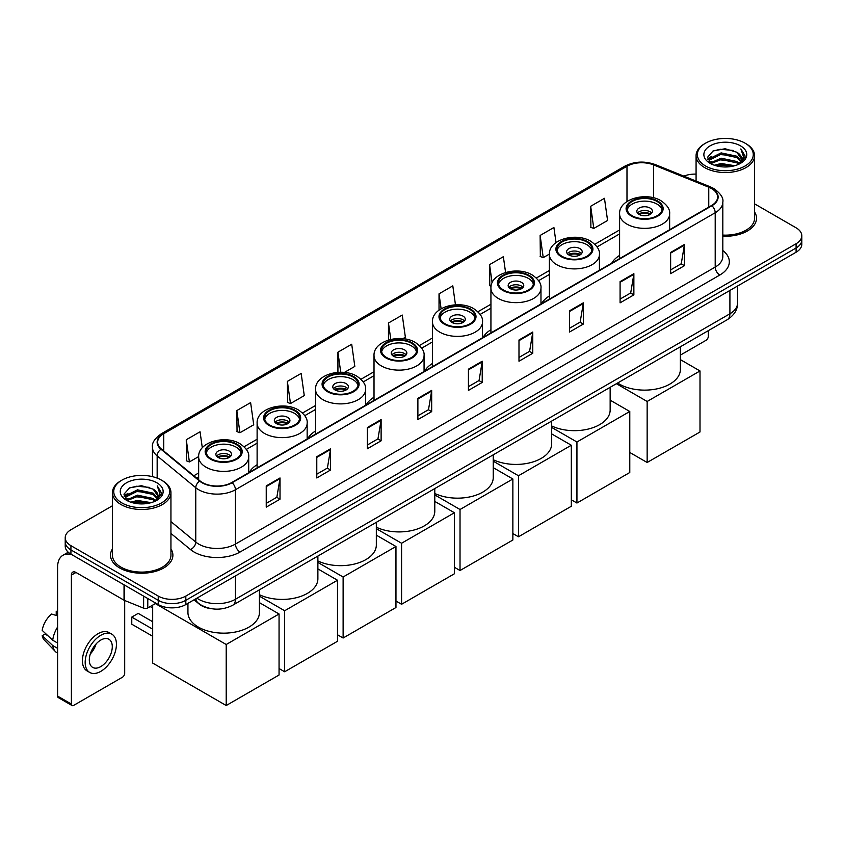 <?xml version="1.0" encoding="UTF-8"?>
<svg xmlns="http://www.w3.org/2000/svg" width="844" height="844" viewBox="0 0 844 844"><rect width="100%" height="100%" fill="white"/><g stroke="black" fill="none" stroke-linecap="round" stroke-linejoin="round"><path stroke-width="1.27" d="M257.114 464.717A34.446 19.887 0 0 0 249.275 472.408M315.572 430.967A34.446 19.887 0 0 0 307.733 438.658M374.019 397.218A34.446 19.887 0 0 0 366.19 404.909M432.476 363.469A34.446 19.887 0 0 0 424.648 371.16M490.934 329.719A34.446 19.887 0 0 0 483.095 337.41M549.381 295.97A34.446 19.887 0 0 0 541.553 303.671M619.601 255.437A34.446 19.887 0 0 0 611.773 263.128M211.591 608.724A19.496 11.257 180 0 1 199.258 604.114L194.046 599.81M112.452 505.767L70.928 529.747A19.496 11.257 0 0 0 65.22 537.702L65.22 546.195A19.496 11.257 0 0 0 70.928 554.149L158.239 604.568A19.496 11.257 0 0 0 185.817 604.568L796.092 252.229A19.496 11.257 0 0 0 801.8 244.264L801.8 240.023A19.496 11.257 0 0 1 796.092 247.978A19.496 11.257 0 0 0 801.8 240.023L801.8 235.771A19.496 11.257 0 0 0 796.092 227.817L754.568 203.837M65.22 537.702A19.496 11.257 0 0 0 70.928 545.667L158.239 596.075A19.496 11.257 0 0 0 185.817 596.075L185.817 600.316L796.092 247.978L185.817 600.316A19.496 11.257 0 0 1 158.239 600.316A19.496 11.257 0 0 0 185.817 600.316L185.817 604.568M70.928 545.667L70.928 549.908L158.239 600.316L70.928 549.908A19.496 11.257 0 0 1 65.22 541.953A19.496 11.257 0 0 0 70.928 549.908L70.928 554.149M112.452 548.948A31.196 18.009 0 0 0 110.501 555.215A31.196 18.009 0 0 0 119.637 567.949A31.196 18.009 0 0 0 153.64 571.852A31.196 18.009 0 0 0 172.893 555.215A31.196 18.009 0 0 0 170.942 548.948A31.196 18.009 0 0 1 172.893 555.215A31.196 18.009 0 0 1 153.64 571.852A31.196 18.009 0 0 1 119.637 567.949A31.196 18.009 0 0 1 110.501 555.215A31.196 18.009 0 0 1 112.452 548.948M711.534 188.55A20.794 12.006 180 0 1 717.622 197.042A20.794 12.006 180 0 1 711.534 205.525L231.773 482.515A20.794 12.006 180 0 1 200.028 480.911L161.415 449.082A20.794 12.006 180 0 1 157.659 442.193A20.794 12.006 180 0 1 163.747 433.7L626.986 166.257A20.794 12.006 180 0 1 653.615 164.907L708.76 187.199A20.794 12.006 180 0 1 711.534 188.55M711.903 188.339A21.322 12.312 0 0 0 709.055 186.957L653.921 164.664A21.322 12.312 0 0 0 626.617 166.046L163.377 433.489A21.322 12.312 0 0 0 160.993 449.251L199.606 481.091A21.322 12.312 0 0 0 232.132 482.726L711.903 205.736A21.322 12.312 0 0 0 711.903 188.339M266.24 485.912L266.24 507.138L280.018 499.184L280.018 477.957L266.24 485.912M266.24 503.372L276.853 497.243L279.965 478.664A5.201 3.007 -120 0 0 280.018 477.957M276.758 497.295L280.018 499.184M316.785 456.731L316.785 477.957L330.574 469.992L330.574 448.765L316.785 456.731M316.785 474.191L327.398 468.061L330.51 449.472A5.201 3.007 -120 0 0 330.574 448.765M327.314 468.114L330.574 469.992M367.33 427.549L367.33 448.765L381.119 440.811L381.119 419.584L367.33 427.549M367.33 445.01L377.954 438.869L381.066 420.291A5.201 3.007 -120 0 0 381.119 419.584M377.859 438.933L381.119 440.811M417.885 398.357L417.885 419.584L431.674 411.629L431.674 390.403L417.885 398.357M417.885 415.818L428.499 409.688L431.611 391.11A5.201 3.007 -120 0 0 431.674 390.403M428.414 409.741L431.674 411.629M670.632 252.44L670.632 273.667L684.421 265.702L684.421 244.475L670.632 252.44M670.632 269.901L681.256 263.761L684.368 245.182A5.201 3.007 -120 0 0 684.421 244.475M681.161 263.824L684.421 265.702M620.087 281.622L620.087 302.848L633.865 294.883L633.865 273.667L620.087 281.622M620.087 299.082L630.7 292.952L633.812 274.363A5.201 3.007 -120 0 0 633.865 273.667M630.605 293.005L633.865 294.883M569.531 310.803L569.531 332.03L583.32 324.075L583.32 302.848L569.531 310.803M569.531 328.263L580.155 322.134L583.267 303.555A5.201 3.007 -120 0 0 583.32 302.848M580.06 322.186L583.32 324.075M518.986 339.995L518.986 361.221L532.775 353.256L532.775 332.03L518.986 339.995M518.986 357.455L529.599 351.315L532.712 332.736A5.201 3.007 -120 0 0 532.775 332.03M529.504 351.378L532.775 353.256M468.431 369.176L468.431 390.403L482.219 382.438L482.219 361.211L468.431 369.176M468.431 386.636L479.054 380.507L482.167 361.918A5.201 3.007 -120 0 0 482.219 361.211M478.959 380.56L482.219 382.438M722.823 236.214A31.196 18.009 0 0 0 756.519 218.269A31.196 18.009 0 0 0 754.568 211.992A31.196 18.009 0 0 1 756.519 218.269A31.196 18.009 0 0 1 722.823 236.214M185.817 596.075L796.092 243.737A19.496 11.257 0 0 0 801.8 235.771M696.078 174.128A19.496 11.257 0 0 0 683.84 176.132M287.371 381.382L290.484 403.559L304.273 395.593L301.16 373.417L287.371 381.382L287.593 402.472M236.826 410.564L239.939 432.74L253.727 424.785L250.615 402.609L236.826 410.564L237.048 431.664M202.307 447.784L200.06 431.79L186.271 439.745L186.492 460.845M455.465 304.811L452.806 285.863L439.028 293.828L439.028 310.149M505.577 272.475L503.362 256.681L489.573 264.636L489.794 285.736M556.027 242.587L553.907 227.5L540.128 235.455L540.35 256.555M590.673 206.274L593.786 228.45L607.574 220.484L604.462 198.308L590.673 206.274L590.895 227.374M344.384 372.436L354.818 366.412L351.705 344.236L337.927 352.191L337.927 372.341M402.841 338.697L405.373 337.231L402.261 315.055L388.472 323.009L388.472 340.037M388.472 323.009L390.772 339.415M439.028 293.828L441.117 308.777M491.081 286.221L489.573 285.652M489.573 264.636L492.126 282.793M540.128 235.455L543.241 257.631L549.391 254.076M543.241 257.631L540.128 256.47M593.786 228.45L590.673 227.289M337.927 352.191L340.733 372.257M290.484 403.559L287.371 402.398M239.939 432.74L236.826 431.579M186.271 439.745L189.383 461.932L198.667 456.572M189.383 461.932L186.271 460.761M680.369 355.124L706.017 340.311A3.249 1.878 120 0 0 708.316 336.334L708.316 330.648M705.563 165.994A27.947 16.131 0 0 0 745.083 165.994A27.947 16.131 0 0 0 745.083 143.174L746.001 143.712A29.245 16.88 0 0 1 754.568 155.644A29.245 16.88 0 0 1 736.517 171.248A29.245 16.88 0 0 1 704.645 167.587A29.245 16.88 0 0 1 696.078 155.644A29.245 16.88 0 0 1 704.645 143.712L705.563 143.174A27.947 16.131 0 0 0 705.563 165.994M722.823 235.086A29.245 16.88 0 0 0 754.568 218.269L754.568 155.644M714.372 165.234L721.114 163.504L734.786 165.698M716.303 165.825L721.114 164.833L732.792 166.194M710.163 163.061L721.114 158.197L736.812 161.51L739.333 163.609M710.838 163.62L721.114 159.527L736.812 162.839L738.637 164.232M709.266 162.164L709.625 158.64L721.114 152.891L736.812 156.203L741.106 161.077M709.118 161.52L709.625 159.97L721.114 154.22L736.812 157.533L740.8 161.71M738.468 164.369A16.247 9.379 0 0 0 741.57 158.862A16.247 9.379 0 0 0 736.812 152.226L741.559 159.178M740.483 145.833A21.448 12.386 0 0 0 710.205 145.801A21.448 12.386 0 0 0 710.057 163.293A21.448 12.386 0 0 0 710.152 163.346A21.448 12.386 0 0 0 740.578 163.293A21.448 12.386 0 0 0 740.483 145.833M736.812 152.226L725.133 148.744L713.138 150.949L707.578 157.237L711.27 163.936M739.798 163.725L744.978 157.153L745.083 155.971L740.863 148.924L743.522 156.815L738.637 164.295M746.001 143.712L745.083 143.174A27.947 16.131 0 0 0 705.563 143.174M740.863 148.924L745.083 156.235M712.864 151.087L720.206 149.272L733.362 150.454M707.789 159.621L710.184 157.744M715.459 155.496L720.206 154.579L732.898 155.623M715.459 160.803L720.206 159.885L732.898 160.93M716.44 165.857L720.206 165.192L732.771 166.194M707.652 159.105L711.587 156.309M709.741 162.67L711.587 161.615M657.033 201.442A17.545 10.128 0 0 0 637.906 199.247A17.545 10.128 0 0 0 627.081 208.605A17.545 10.128 0 0 0 632.219 215.769A17.545 10.128 0 0 0 651.336 217.963A17.545 10.128 0 0 0 662.171 208.605A17.545 10.128 0 0 0 657.033 201.442M662.023 209.934A17.545 10.128 0 0 0 657.033 204.1A17.545 10.128 0 0 0 638.982 201.663A17.545 10.128 0 0 0 627.229 209.934M617.608 383.007A35.743 20.636 0 0 0 619.348 384.083A35.743 20.636 0 0 0 658.299 388.556A35.743 20.636 0 0 0 680.369 369.493L680.369 346.778M650.133 208.078A7.796 4.505 0 0 0 641.64 207.096A7.796 4.505 0 0 0 636.83 211.264A7.796 4.505 0 0 0 639.108 214.439A7.796 4.505 0 0 0 647.612 215.42A7.796 4.505 0 0 0 652.423 211.264A7.796 4.505 0 0 0 650.133 208.078M651.726 213.121A7.796 4.505 0 0 0 650.133 211.791A7.796 4.505 0 0 0 637.515 213.121M638.328 213.912A10.402 6.003 180 0 1 650.471 213.722L650.471 214.239M639.172 214.482A9.094 5.254 180 0 1 649.532 214.26L650.471 213.722M649.374 214.83L649.532 214.26M647.148 462.491L647.148 401.47L700.003 370.959L700.003 431.98L647.148 462.491L629.782 452.458M647.148 401.47L616.405 383.714M680.369 359.618L700.003 370.959M586.812 241.985A17.545 10.128 0 0 0 567.696 239.791A17.545 10.128 0 0 0 556.861 249.149A17.545 10.128 0 0 0 561.999 256.312A17.545 10.128 0 0 0 581.115 258.507A17.545 10.128 0 0 0 591.95 249.149A17.545 10.128 0 0 0 586.812 241.985M591.802 250.468A17.545 10.128 0 0 0 586.812 244.633A17.545 10.128 0 0 0 568.772 242.207A17.545 10.128 0 0 0 557.008 250.468M551.691 425.967A35.743 20.636 0 0 0 589.671 428.699A35.743 20.636 0 0 0 610.149 410.036L610.149 387.322M579.923 248.611A7.796 4.505 0 0 0 571.42 247.64A7.796 4.505 0 0 0 566.609 251.797A7.796 4.505 0 0 0 568.888 254.983A7.796 4.505 0 0 0 577.391 255.964A7.796 4.505 0 0 0 582.202 251.797A7.796 4.505 0 0 0 579.923 248.611M581.505 253.654A7.796 4.505 0 0 0 579.923 252.335A7.796 4.505 0 0 0 567.305 253.654M568.107 254.455A10.402 6.003 180 0 1 580.25 254.266L580.25 254.782M568.961 255.025A9.094 5.254 180 0 1 579.311 254.804L580.25 254.266M579.153 255.373L579.311 254.804M576.937 503.035L576.937 442.003L629.782 411.492L629.782 472.513L576.937 503.035L571.325 499.796M576.937 442.003L551.691 427.433M610.149 400.161L629.782 411.492M528.355 275.735A17.545 10.128 0 0 0 509.238 273.53A17.545 10.128 0 0 0 498.403 282.898A17.545 10.128 0 0 0 503.541 290.062A17.545 10.128 0 0 0 522.668 292.256A17.545 10.128 0 0 0 533.503 282.898A17.545 10.128 0 0 0 528.355 275.735M533.345 284.217A17.545 10.128 0 0 0 528.355 278.383A17.545 10.128 0 0 0 510.314 275.956A17.545 10.128 0 0 0 498.551 284.217M493.244 459.716A35.743 20.636 0 0 0 531.214 462.449A35.743 20.636 0 0 0 551.691 443.786L551.691 421.072M521.465 282.36A7.796 4.505 0 0 0 512.962 281.39A7.796 4.505 0 0 0 508.151 285.546A7.796 4.505 0 0 0 510.441 288.732A7.796 4.505 0 0 0 518.933 289.703A7.796 4.505 0 0 0 523.755 285.546A7.796 4.505 0 0 0 521.465 282.36M523.058 287.403A7.796 4.505 0 0 0 521.465 286.074A7.796 4.505 0 0 0 508.848 287.403M509.649 288.205A10.402 6.003 180 0 1 521.792 288.015L521.792 288.532M510.504 288.764A9.094 5.254 180 0 1 520.853 288.553L521.792 288.015M520.706 289.123L520.853 288.553M518.48 536.773L518.48 475.752L571.325 445.242L571.325 506.263L518.48 536.773L512.867 533.545M518.48 475.752L493.244 461.183M551.691 433.911L571.325 445.242M469.908 309.474A17.545 10.128 0 0 0 450.78 307.279A17.545 10.128 0 0 0 439.946 316.637A17.545 10.128 0 0 0 445.094 323.801A17.545 10.128 0 0 0 464.211 326.006A17.545 10.128 0 0 0 475.045 316.637A17.545 10.128 0 0 0 469.908 309.474M474.898 317.966A17.545 10.128 0 0 0 469.908 312.132A17.545 10.128 0 0 0 451.856 309.706A17.545 10.128 0 0 0 440.104 317.966M434.787 493.466A35.743 20.636 0 0 0 472.756 496.188A35.743 20.636 0 0 0 493.244 477.535L493.244 454.821M463.008 316.11A7.796 4.505 0 0 0 454.515 315.139A7.796 4.505 0 0 0 449.694 319.296A7.796 4.505 0 0 0 451.983 322.482A7.796 4.505 0 0 0 460.486 323.452A7.796 4.505 0 0 0 465.297 319.296A7.796 4.505 0 0 0 463.008 316.11M464.601 321.153A7.796 4.505 0 0 0 463.008 319.823A7.796 4.505 0 0 0 450.39 321.153M451.192 321.944A10.402 6.003 180 0 1 463.345 321.754L463.345 322.281M452.046 322.513A9.094 5.254 180 0 1 462.406 322.303L463.345 321.754M462.248 322.862L462.406 322.303M460.022 570.523L460.022 509.502L512.867 478.991L512.867 540.012L460.022 570.523L454.42 567.284M460.022 509.502L434.787 494.932M493.244 467.66L512.867 478.991M411.45 343.223A17.545 10.128 0 0 0 392.323 341.029A17.545 10.128 0 0 0 381.499 350.387A17.545 10.128 0 0 0 386.636 357.55A17.545 10.128 0 0 0 405.753 359.755A17.545 10.128 0 0 0 416.588 350.387A17.545 10.128 0 0 0 411.45 343.223M416.44 351.716A17.545 10.128 0 0 0 411.45 345.882A17.545 10.128 0 0 0 393.409 343.445A17.545 10.128 0 0 0 381.646 351.716M376.329 527.215A35.743 20.636 0 0 0 414.309 529.937A35.743 20.636 0 0 0 434.787 511.285L434.787 488.56M404.561 349.859A7.796 4.505 0 0 0 396.058 348.888A7.796 4.505 0 0 0 391.247 353.045A7.796 4.505 0 0 0 393.526 356.231A7.796 4.505 0 0 0 402.029 357.202A7.796 4.505 0 0 0 406.84 353.045A7.796 4.505 0 0 0 404.561 349.859M406.143 354.902A7.796 4.505 0 0 0 404.561 353.573A7.796 4.505 0 0 0 391.943 354.902M392.745 355.693A10.402 6.003 180 0 1 404.888 355.503L404.888 356.02M393.599 356.263A9.094 5.254 180 0 1 403.949 356.052L404.888 355.503M403.791 356.611L403.949 356.052M401.575 604.272L401.575 543.251L454.42 512.741L454.42 573.762L401.575 604.272L395.963 601.034M401.575 543.251L376.329 528.682M434.787 501.41L454.42 512.741M352.992 376.973A17.545 10.128 0 0 0 333.876 374.778A17.545 10.128 0 0 0 323.041 384.136A17.545 10.128 0 0 0 328.179 391.299A17.545 10.128 0 0 0 347.306 393.494A17.545 10.128 0 0 0 358.141 384.136A17.545 10.128 0 0 0 352.992 376.973M357.983 385.465A17.545 10.128 0 0 0 352.992 379.631A17.545 10.128 0 0 0 334.952 377.194A17.545 10.128 0 0 0 323.189 385.465M317.882 560.965A35.743 20.636 0 0 0 355.851 563.686A35.743 20.636 0 0 0 376.329 545.024L376.329 522.309M346.103 383.609A7.796 4.505 0 0 0 337.6 382.627A7.796 4.505 0 0 0 332.789 386.795A7.796 4.505 0 0 0 335.079 389.981A7.796 4.505 0 0 0 343.571 390.951A7.796 4.505 0 0 0 348.393 386.795A7.796 4.505 0 0 0 346.103 383.609M347.696 388.651A7.796 4.505 0 0 0 346.103 387.322A7.796 4.505 0 0 0 333.486 388.651M334.287 389.443A10.402 6.003 180 0 1 346.43 389.253L346.43 389.77M335.142 390.012A9.094 5.254 180 0 1 345.491 389.801L346.43 389.253M345.344 390.361L345.491 389.801M343.118 638.022L343.118 577.001L395.963 546.49L395.963 607.511L343.118 638.022L337.505 634.783M343.118 577.001L317.882 562.431M376.329 535.149L395.963 546.49M294.545 410.722A17.545 10.128 0 0 0 275.418 408.528A17.545 10.128 0 0 0 264.583 417.885A17.545 10.128 0 0 0 269.732 425.049A17.545 10.128 0 0 0 288.848 427.243A17.545 10.128 0 0 0 299.683 417.885A17.545 10.128 0 0 0 294.545 410.722M299.536 419.215A17.545 10.128 0 0 0 294.545 413.381A17.545 10.128 0 0 0 276.494 410.944A17.545 10.128 0 0 0 264.742 419.215M259.424 594.714A35.743 20.636 0 0 0 297.394 597.436A35.743 20.636 0 0 0 317.882 578.773L317.882 556.059M287.646 417.358A7.796 4.505 0 0 0 279.153 416.377A7.796 4.505 0 0 0 274.332 420.544A7.796 4.505 0 0 0 276.621 423.72A7.796 4.505 0 0 0 285.124 424.701A7.796 4.505 0 0 0 289.935 420.544A7.796 4.505 0 0 0 287.646 417.358M289.239 422.401A7.796 4.505 0 0 0 287.646 421.072A7.796 4.505 0 0 0 275.028 422.401M275.83 423.192A10.402 6.003 180 0 1 287.983 423.002L287.983 423.519M276.684 423.762A9.094 5.254 180 0 1 287.044 423.54L287.983 423.002M286.886 424.11L287.044 423.54M284.66 671.771L284.66 610.75L337.505 580.239L337.505 641.261L284.66 671.771L279.058 668.532M284.66 610.75L259.424 596.18M317.882 568.898L337.505 580.239M236.088 444.471A17.545 10.128 0 0 0 216.961 442.277A17.545 10.128 0 0 0 206.136 451.635A17.545 10.128 0 0 0 211.274 458.798A17.545 10.128 0 0 0 230.391 460.993A17.545 10.128 0 0 0 241.226 451.635A17.545 10.128 0 0 0 236.088 444.471M241.078 452.964A17.545 10.128 0 0 0 236.088 447.12A17.545 10.128 0 0 0 218.047 444.693A17.545 10.128 0 0 0 206.284 452.964M187.938 603.333L187.938 612.522A35.743 20.636 0 0 0 198.403 627.113A35.743 20.636 0 0 0 237.364 631.586A35.743 20.636 0 0 0 259.424 612.522L259.424 589.808M229.199 451.107A7.796 4.505 0 0 0 220.695 450.126A7.796 4.505 0 0 0 215.885 454.283A7.796 4.505 0 0 0 218.163 457.469A7.796 4.505 0 0 0 226.667 458.45A7.796 4.505 0 0 0 231.478 454.283A7.796 4.505 0 0 0 229.199 451.107M230.781 456.15A7.796 4.505 0 0 0 229.199 454.821A7.796 4.505 0 0 0 216.581 456.15M217.383 456.942A10.402 6.003 180 0 1 229.526 456.752L229.526 457.269M218.237 457.511A9.094 5.254 180 0 1 228.587 457.29L229.526 456.752M228.429 457.859L228.587 457.29M152.68 636.27L131.769 624.201L131.769 617.091L152.68 629.16M226.213 705.521L226.213 644.499L279.058 613.989L279.058 675.01L226.213 705.521L152.68 663.067L152.68 605.116M226.213 644.499L155.349 603.587M259.424 602.648L279.058 613.989M131.769 617.091L138.205 613.377L152.68 621.733M147.784 598.523L147.784 607.944L155.94 603.238M71.898 554.719A25.995 15.013 -120 0 0 62.983 555.257A25.995 15.013 -120 0 0 57.603 567.157L57.603 696.1L71.392 704.054L71.392 575.112A6.499 3.756 60 0 1 72.732 572.137A6.499 3.756 60 0 1 75.981 572.464L124.036 600.2L124.036 584.818M71.392 704.054A3.249 1.878 120 0 0 72.056 705.542L58.278 697.587A3.249 1.878 -60 0 1 57.603 696.1M72.056 705.542A3.249 1.878 120 0 0 73.681 705.384L122.401 677.257A3.249 1.878 120 0 0 124.69 673.28L124.69 600.506M147.784 607.944A3.249 1.878 180 0 1 143.628 608.155L124.469 600.411A3.249 1.878 180 0 1 124.036 600.2M100.795 666.591A16.247 9.379 120 0 0 111.408 652.275A16.247 9.379 120 0 0 108.918 639.256A16.247 9.379 120 0 0 100.795 640.068A16.247 9.379 120 0 0 90.181 654.385A16.247 9.379 120 0 0 92.671 667.404A16.247 9.379 120 0 0 100.795 666.591M90.297 654.005A16.247 9.379 120 0 0 96.132 643.898M57.603 611.816L56.221 611.404L56.221 614.664L57.603 615.466M111.851 634.192L109.087 632.599A22.092 12.755 120 0 0 98.041 633.696A22.092 12.755 120 0 0 83.609 653.172A22.092 12.755 120 0 0 86.995 670.874L89.749 672.468A22.092 12.755 120 0 0 100.795 671.37A22.092 12.755 120 0 0 115.238 651.906A22.092 12.755 120 0 0 111.851 634.192A22.092 12.755 120 0 0 100.795 635.289A22.092 12.755 120 0 0 86.362 654.765A22.092 12.755 120 0 0 89.749 672.468M57.603 627.008A21.448 12.386 120 0 0 52.718 640.227L42.2 630.384A16.901 9.759 120 0 1 51.632 614.052L57.603 615.867M57.603 643.044L52.718 640.227M47.886 635.711L45.027 634.055L42.2 635.69L52.718 645.533L57.603 648.35M52.718 645.533A21.448 12.386 120 0 0 55.366 651.526A21.448 12.386 120 0 0 56.991 652.802L57.603 653.15M57.603 611.014A16.901 9.759 120 0 0 56.221 611.404M42.2 635.69A16.901 9.759 120 0 0 44.194 639.9L55.366 651.526M121.937 502.95A27.947 16.131 0 0 0 161.457 502.95A27.947 16.131 0 0 0 161.457 480.13L162.375 480.658A29.245 16.88 0 0 1 170.942 492.601A29.245 16.88 0 0 1 152.891 508.204A29.245 16.88 0 0 1 121.019 504.543A29.245 16.88 0 0 1 112.452 492.601A29.245 16.88 0 0 1 121.019 480.658L121.937 480.13A27.947 16.131 0 0 0 121.937 502.95M112.452 492.601L112.452 555.215A29.245 16.88 0 0 0 121.019 567.157A29.245 16.88 0 0 0 152.891 570.818A29.245 16.88 0 0 0 170.942 555.215L170.942 492.601M130.746 502.191L137.498 500.46L151.16 502.644M132.677 502.771L137.498 501.779L149.166 503.14M126.537 500.017L137.498 495.154L153.186 498.466L155.707 500.555M127.212 500.566L137.498 496.472L153.186 499.785L155.011 501.188M125.64 499.11L126.009 495.597L137.498 489.847L153.186 493.16L157.48 498.034M125.503 498.466L126.009 496.916L137.498 491.166L153.186 494.478L157.174 498.667M154.842 501.325A16.247 9.379 0 0 0 157.944 495.808A16.247 9.379 0 0 0 153.186 489.172L157.933 496.135M156.868 482.779A21.448 12.386 0 0 0 126.579 482.757A21.448 12.386 0 0 0 126.442 500.239A21.448 12.386 0 0 0 126.537 500.292A21.448 12.386 0 0 0 156.952 500.239A21.448 12.386 0 0 0 156.868 482.779M153.186 489.172L141.507 485.69L129.522 487.895L123.952 494.183L127.644 500.882M156.182 500.671L161.362 494.099L161.457 492.917L157.248 485.87L159.906 493.772L155.022 501.241M162.375 480.658L161.457 480.13A27.947 16.131 0 0 0 121.937 480.13M157.248 485.87L161.457 493.191M129.237 488.032L136.58 486.228L149.747 487.41M124.163 496.578L126.568 494.689M131.843 492.453L136.58 491.535L149.272 492.569M131.843 497.76L136.58 496.842L149.272 497.876M132.814 502.813L136.58 502.148L149.145 503.151M124.026 496.05L127.961 493.255M126.125 499.627L127.961 498.561M196.937 598.143A25.995 15.013 0 0 0 198.678 599.261A25.995 15.013 0 0 0 235.444 599.261L729.912 313.778A25.995 15.013 0 0 0 737.529 303.165C737.719 309.621 734.28 315.139 727.222 319.728L232.754 605.211A12.998 7.501 60 0 0 235.444 599.261L235.444 575.914M729.912 290.431L729.912 313.778A12.998 7.501 60 0 1 727.222 319.728M195.882 598.755A12.998 8.693 129.5 0 0 198.15 602.975L194.204 599.725M796.092 252.229L796.092 243.737M158.239 604.568L158.239 596.075M722.823 250.52A32.494 18.758 180 0 1 719.805 275.038L240.044 552.029A6.499 3.756 60 0 1 235.444 544.074L715.206 267.084A25.995 15.013 0 0 0 722.823 256.47L722.823 202.127A25.995 15.013 180 0 1 715.206 212.741A6.499 3.756 -120 0 0 711.903 205.736M240.044 552.029A32.494 18.758 180 0 1 194.088 552.029A32.494 18.758 180 0 1 190.449 549.528L170.942 533.45M199.606 481.091A6.499 4.347 129.5 0 0 195.766 487.726L195.766 542.07A25.995 15.013 0 0 0 198.678 544.074A25.995 15.013 0 0 0 235.444 544.074L235.444 489.731A25.995 15.013 180 0 1 195.766 487.726L157.163 455.897A25.995 15.013 180 0 1 152.458 447.288L152.458 476.649M722.823 202.127C723.688 198.076 720.702 193.54 713.866 188.539L710.448 186.883A6.499 3.038 112 0 0 709.055 186.957M710.448 186.883L655.303 164.591C644.542 160.782 634.329 161.341 624.655 166.257A6.499 3.756 60 0 1 626.617 166.046M163.377 433.489A6.499 3.756 -120 0 0 161.415 433.7C154.674 438.553 151.688 443.079 152.458 447.288M160.993 449.251A6.499 4.347 129.5 0 0 157.163 455.897L157.163 478.094M655.303 164.591A6.499 3.038 112 0 0 653.921 164.664M232.132 482.726A6.499 3.756 60 0 1 235.444 489.731L715.206 212.741L715.206 267.084A6.499 3.756 60 0 0 719.805 275.038M170.942 521.603L195.766 542.07A6.499 4.347 -50.5 0 1 190.449 549.528M163.747 433.7L163.747 451.002M708.76 187.199L708.76 207.128M653.615 164.907L653.615 197.812M626.986 166.257L626.986 201.526M619.601 229.948L594.798 244.275M549.381 270.491L536.341 278.024M490.934 304.241L477.894 311.763M432.476 337.99L419.436 345.512M374.019 371.74L360.979 379.262M315.572 405.479L302.532 413.011M257.114 439.228L244.074 446.761M198.656 472.978L193.803 475.784M468.431 369.851L482.167 361.918M518.986 340.659L532.712 332.736M569.531 311.478L583.267 303.555M620.087 282.297L633.812 274.363M670.632 253.105L684.368 245.182M417.885 399.033L431.611 391.11M367.33 428.214L381.066 420.291M316.785 457.406L330.51 449.472M266.24 486.587L279.965 478.664M631.523 216.169A18.526 10.698 0 0 0 657.719 216.169A18.526 10.698 0 0 0 657.719 201.041A18.526 10.698 0 0 0 631.523 201.041A18.526 10.698 0 0 0 631.523 216.169M669.64 229.716L669.64 213.912A25.025 14.443 180 0 1 654.195 227.258A25.025 14.443 180 0 1 626.934 224.124A25.025 14.443 180 0 1 619.601 213.912L619.601 258.602M561.313 256.703A18.526 10.698 0 0 0 587.498 256.703A18.526 10.698 0 0 0 587.498 241.584A18.526 10.698 0 0 0 561.313 241.584A18.526 10.698 0 0 0 561.313 256.703M599.43 270.249L599.43 254.455A25.025 14.443 180 0 1 583.985 267.801A25.025 14.443 180 0 1 556.713 264.668A25.025 14.443 180 0 1 549.381 254.455L549.381 299.145M502.855 290.452A18.526 10.698 0 0 0 529.051 290.452A18.526 10.698 0 0 0 529.051 275.334A18.526 10.698 0 0 0 502.855 275.334A18.526 10.698 0 0 0 502.855 290.452M540.972 303.998L540.972 288.205A25.025 14.443 180 0 1 525.527 301.551A25.025 14.443 180 0 1 498.255 298.417A25.025 14.443 180 0 1 490.934 288.205L490.934 332.895M444.398 324.202A18.526 10.698 0 0 0 470.593 324.202A18.526 10.698 0 0 0 470.593 309.083A18.526 10.698 0 0 0 444.398 309.083A18.526 10.698 0 0 0 444.398 324.202M482.515 337.748L482.515 321.944A25.025 14.443 180 0 1 467.07 335.29A25.025 14.443 180 0 1 439.808 332.167A25.025 14.443 180 0 1 432.476 321.944L432.476 366.644M385.951 357.951A18.526 10.698 0 0 0 412.136 357.951A18.526 10.698 0 0 0 412.136 342.833A18.526 10.698 0 0 0 385.951 342.833A18.526 10.698 0 0 0 385.951 357.951M424.068 371.497L424.068 355.693A25.025 14.443 180 0 1 408.623 369.039A25.025 14.443 180 0 1 381.351 365.916A25.025 14.443 180 0 1 374.019 355.693L374.019 400.383M327.493 391.7A18.526 10.698 0 0 0 353.689 391.7A18.526 10.698 0 0 0 353.689 376.582A18.526 10.698 0 0 0 327.493 376.582A18.526 10.698 0 0 0 327.493 391.7M365.61 405.247L365.61 389.443A25.025 14.443 180 0 1 350.165 402.788A25.025 14.443 180 0 1 322.893 399.655A25.025 14.443 180 0 1 315.572 389.443L315.572 434.132M269.036 425.45A18.526 10.698 0 0 0 295.231 425.45A18.526 10.698 0 0 0 295.231 410.321A18.526 10.698 0 0 0 269.036 410.321A18.526 10.698 0 0 0 269.036 425.45M307.153 438.996L307.153 423.192A25.025 14.443 180 0 1 291.707 436.538A25.025 14.443 180 0 1 264.446 433.405A25.025 14.443 180 0 1 257.114 423.192L257.114 467.882M210.589 459.199A18.526 10.698 0 0 0 236.774 459.199A18.526 10.698 0 0 0 236.774 444.071A18.526 10.698 0 0 0 210.589 444.071A18.526 10.698 0 0 0 210.589 459.199M248.706 472.745L248.706 456.942A25.025 14.443 180 0 1 233.26 470.287A25.025 14.443 180 0 1 205.989 467.154A25.025 14.443 180 0 1 198.656 456.942L198.656 479.782M71.392 575.112L75.981 572.464M124.469 585.061L124.469 600.411M143.628 608.155L143.628 596.128M232.754 605.211C222.288 610.465 211.833 610.465 201.378 605.211L198.15 602.975M737.529 303.165L737.529 286.032M624.655 166.257L161.415 433.7M619.601 233.904L597.046 246.933M549.381 274.448L538.588 280.672M490.934 308.197L480.141 314.422M432.476 341.947L421.683 348.171M374.019 375.696L363.226 381.921M315.572 409.435L304.779 415.67M257.114 443.184L246.321 449.419M198.656 476.934L196.631 478.105M709.076 161.932L709.076 160.856M696.078 181.08L696.078 155.644M669.64 213.912C670.189 209.512 667.298 205.113 660.968 200.724C646.219 191.599 618.736 198.92 619.601 213.912M599.43 254.455C599.979 250.046 597.088 245.646 590.747 241.257C575.998 232.132 548.516 239.453 549.381 254.455M540.972 288.205C541.521 283.795 538.63 279.396 532.3 275.007C517.551 265.881 490.058 273.203 490.934 288.205M482.515 321.944C483.063 317.544 480.173 313.145 473.843 308.756C459.094 299.631 431.611 306.952 432.476 321.944M424.068 355.693C424.616 351.294 421.726 346.895 415.385 342.506C400.636 333.38 373.153 340.702 374.019 355.693M365.61 389.443C366.159 385.043 363.268 380.644 356.938 376.255C342.189 367.129 314.696 374.451 315.572 389.443M307.153 423.192C307.701 418.793 304.811 414.393 298.481 410.005C283.732 400.879 256.249 408.201 257.114 423.192M248.706 456.942C249.254 452.532 246.364 448.143 240.023 443.754C225.274 434.628 197.791 441.95 198.656 456.942M152.68 607.996L150.19 606.562M62.983 555.257L68.248 552.219M125.45 498.888L125.45 497.812"/></g></svg>
